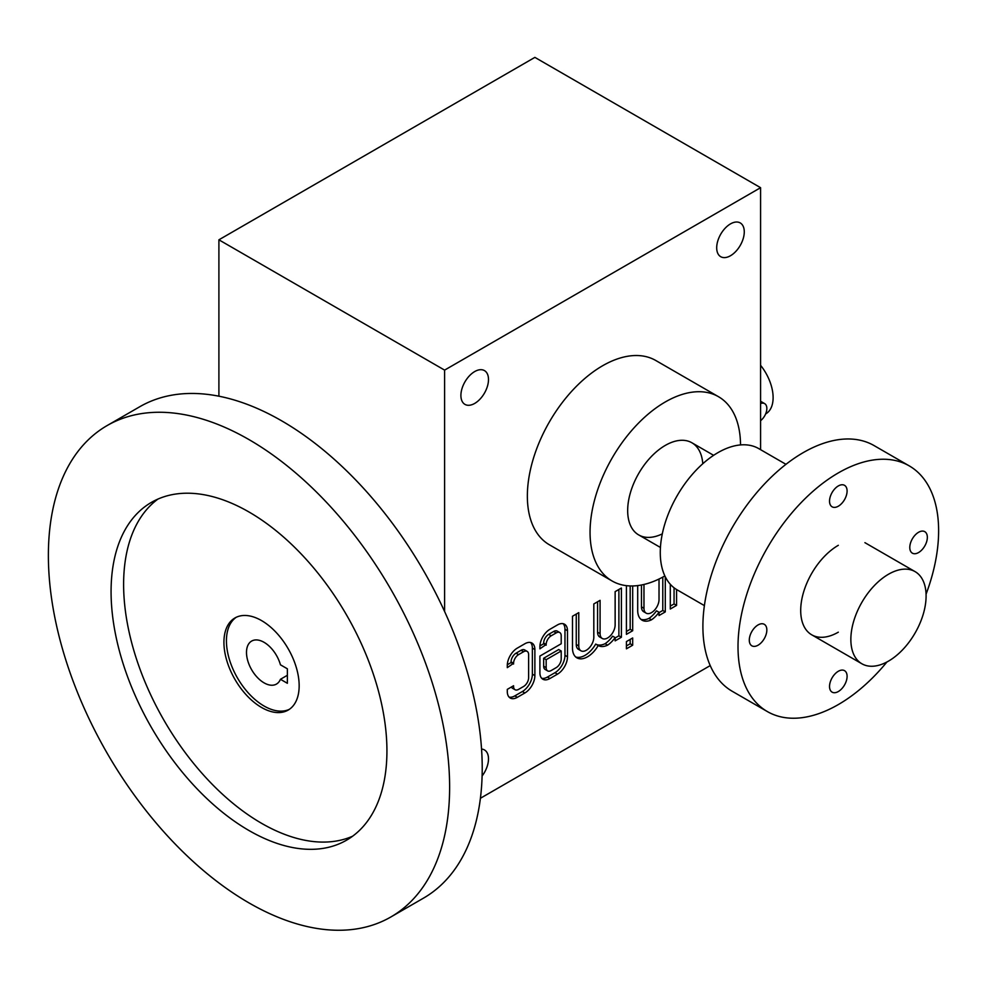 <?xml version="1.0" encoding="UTF-8"?>
<svg xmlns="http://www.w3.org/2000/svg" width="987" height="987" viewBox="0 0 987 987"><rect width="100%" height="100%" fill="white"/><g stroke="black" fill="none" stroke-linecap="round" stroke-linejoin="round"><path stroke-width="1.48" d="M390.864 916.972L423.46 898.158A283.713 163.805 -120 0 0 423.46 570.548A283.713 163.805 -120 0 0 139.747 406.743L107.139 425.557A283.713 163.805 -120 0 0 63.649 652.913A283.713 163.805 -120 0 0 249.008 902.92A283.713 163.805 -120 0 0 390.864 916.972A283.713 163.805 -120 0 0 390.864 589.362A283.713 163.805 -120 0 0 107.139 425.557M249.008 830.536A195.056 112.617 -120 0 0 346.523 840.196A195.056 112.617 -120 0 0 346.536 614.963A195.056 112.617 -120 0 0 151.48 502.346A195.056 112.617 -120 0 0 121.574 658.65A195.056 112.617 -120 0 0 249.008 830.536M157.945 499.077A195.056 112.617 -120 0 0 135.873 657.12A195.056 112.617 -120 0 0 261.543 823.294A195.056 112.617 -120 0 0 352.593 836.223M261.543 620.589A53.199 30.708 60 0 1 296.297 667.471A53.199 30.708 60 0 1 288.142 710.097A53.199 30.708 60 0 1 234.943 679.389A53.199 30.708 60 0 1 234.943 617.961A53.199 30.708 60 0 1 261.543 620.589M280.444 679.29A24.823 14.336 60 0 1 276.459 684.077A24.823 14.336 60 0 1 251.636 669.741A24.823 14.336 60 0 1 251.636 641.081A24.823 14.336 60 0 1 280.444 664.806L287.365 668.804L287.365 683.288L280.444 679.29L287.365 675.293M289.364 709.32A53.199 30.708 60 0 1 237.448 677.933A53.199 30.708 60 0 1 236.226 617.282M886.943 661.981A141.857 81.896 -60 0 1 838.321 704.57A141.857 81.896 -60 0 1 767.392 711.59A141.857 81.896 -60 0 1 767.392 547.785A141.857 81.896 -60 0 1 909.249 465.889A141.857 81.896 -60 0 1 926.053 594.223M749.293 640.144A12.412 7.168 120 0 0 751.86 645.819A12.412 7.168 120 0 0 764.271 638.651A12.412 7.168 120 0 0 764.271 624.315A12.412 7.168 120 0 0 754.71 627.646A12.412 7.168 120 0 0 749.293 640.144M838.321 632.173A53.199 30.708 -60 0 1 800.704 610.459A53.199 30.708 -60 0 1 838.321 545.305M909.792 547.477A12.412 7.168 120 0 0 912.358 553.164A12.412 7.168 120 0 0 924.77 545.996A12.412 7.168 120 0 0 924.77 531.66A12.412 7.168 120 0 0 915.208 534.991A12.412 7.168 120 0 0 909.792 547.477M829.536 501.149A12.412 7.168 120 0 0 832.115 506.825A12.412 7.168 120 0 0 844.527 499.656A12.412 7.168 120 0 0 844.527 485.333A12.412 7.168 120 0 0 834.965 488.651A12.412 7.168 120 0 0 829.536 501.149M829.536 686.471A12.412 7.168 120 0 0 832.115 692.146A12.412 7.168 120 0 0 844.527 684.99A12.412 7.168 120 0 0 844.527 670.654A12.412 7.168 120 0 0 834.965 673.973A12.412 7.168 120 0 0 829.536 686.471M767.392 711.59L732.28 691.319A141.857 81.896 -60 0 1 732.28 527.514A141.857 81.896 -60 0 1 874.137 445.618L909.249 465.889M704.397 605.611L677.168 589.881A81.563 47.092 -60 0 1 677.168 495.696A81.563 47.092 -60 0 1 758.732 448.604L785.96 464.322M888.473 661.13A53.199 30.708 -60 0 1 861.873 663.77A53.199 30.708 -60 0 1 861.873 602.341A53.199 30.708 -60 0 1 915.072 571.621A53.199 30.708 -60 0 1 923.227 614.259A53.199 30.708 -60 0 1 888.473 661.13M760.582 365.313A35.47 20.48 60 0 1 765.776 413.861L765.616 413.948M760.582 420.672A10.635 6.144 120 0 0 766.492 411.332A10.635 6.144 120 0 0 764.641 403.621A10.635 6.144 120 0 0 760.582 403.547M218.904 239.816L444.606 370.113L760.582 187.69L534.88 57.382L218.904 239.816L218.904 396.194M760.582 187.69L760.582 449.665M444.606 370.113L444.606 611.508M534.88 675.614L534.88 649.545A14.188 8.192 120 0 0 531.944 643.055A14.188 8.192 120 0 0 524.85 643.758L517.324 648.101A14.188 8.192 120 0 0 507.293 665.472L507.293 667.644L513.573 663.301A7.094 4.096 120 0 1 518.582 654.615L523.603 651.728A7.094 4.096 120 0 1 527.144 651.371A7.094 4.096 120 0 1 528.613 654.615L528.613 677.785A7.094 4.096 120 0 1 523.603 686.471L518.582 689.37A7.094 4.096 120 0 1 515.041 689.716A7.094 4.096 120 0 1 513.573 686.471L513.573 685.743L507.293 689.37L507.293 691.542A14.188 8.192 120 0 0 510.242 698.031A14.188 8.192 120 0 0 517.324 697.328L524.85 692.985A14.188 8.192 120 0 0 534.88 675.614L532.375 674.158L532.375 648.101A14.188 8.192 120 0 0 530.574 642.525M567.488 656.787L567.488 630.73A14.188 8.192 120 0 0 564.552 624.24A14.188 8.192 120 0 0 557.458 624.931L549.932 629.287A14.188 8.192 120 0 0 539.901 646.658L539.901 648.829L546.169 644.486A7.094 4.096 120 0 1 551.178 635.801L556.199 632.901A7.094 4.096 120 0 1 559.74 632.544A7.094 4.096 120 0 1 561.208 635.801L561.208 643.758L539.901 656.071L539.901 672.715A14.188 8.192 120 0 0 542.838 679.216A14.188 8.192 120 0 0 549.932 678.513L557.458 674.17A14.188 8.192 120 0 0 567.488 656.787L564.971 655.343L564.971 629.287A14.188 8.192 120 0 0 563.182 623.71M621.403 637.244L621.403 588.018L615.135 591.632L615.135 624.944A10.635 6.144 120 0 1 610.484 635.64A10.635 6.144 120 0 1 602.292 638.49A10.635 6.144 120 0 1 600.084 633.629L600.084 600.33L593.816 603.945L593.816 637.244A10.635 6.144 120 0 1 589.165 647.953A10.635 6.144 120 0 1 580.973 650.803A10.635 6.144 120 0 1 578.764 645.93L578.764 612.631L572.497 616.246L572.497 648.101A21.282 12.288 120 0 0 576.901 657.848A21.282 12.288 120 0 0 598.208 645.523A21.282 12.288 120 0 0 598.221 645.535A21.282 12.288 120 0 0 607.61 645.153A21.282 12.288 120 0 0 615.135 637.602L615.135 640.859L621.403 637.244L618.886 635.801L618.886 589.461M632.679 637.972L626.412 641.587L626.412 648.829L632.679 645.202L632.679 637.972M626.412 585.661L626.412 634.345L632.679 630.73L632.679 585.957M637.701 585.587L637.701 610.459A21.282 12.288 120 0 0 642.105 620.206A21.282 12.288 120 0 0 651.494 619.811A21.282 12.288 120 0 0 659.02 612.261L659.02 615.53L665.287 611.903L665.287 576.815M643.968 608.288A10.635 6.144 120 0 0 646.177 613.161L643.66 611.706A10.635 6.144 120 0 1 641.464 606.845L643.968 608.288L643.968 584.452M646.177 613.161A10.635 6.144 120 0 0 654.369 610.311A10.635 6.144 120 0 0 659.02 599.602L659.02 579.024M670.296 584.279L670.296 609.016L676.564 605.389L676.564 589.535M460.904 395.454A19.506 11.264 120 0 0 464.951 404.386A19.506 11.264 120 0 0 484.457 393.122A19.506 11.264 120 0 0 484.444 370.594A19.506 11.264 120 0 0 469.417 375.825A19.506 11.264 120 0 0 460.904 395.454M716.698 247.774A19.506 11.264 120 0 0 720.732 256.706A19.506 11.264 120 0 0 740.238 245.442A19.506 11.264 120 0 0 740.238 222.926A19.506 11.264 120 0 0 725.211 228.145A19.506 11.264 120 0 0 716.698 247.774M482.112 775.979A19.506 11.264 120 0 0 484.444 749.935A19.506 11.264 120 0 0 481.557 749.047M612.088 580.985L549.401 544.787A106.399 61.428 -60 0 1 549.389 421.93A106.399 61.428 -60 0 1 655.787 360.502L718.487 396.7A106.399 61.428 120 0 0 636.492 425.2A106.399 61.428 120 0 0 590.053 532.277A106.399 61.428 120 0 0 612.088 580.985A106.399 61.428 120 0 0 664.868 575.952M480.41 798.273L710.221 665.596M740.521 444.927A106.399 61.428 120 0 0 718.487 396.7M662.302 533.868A53.199 30.708 -60 0 1 627.67 510.563A53.199 30.708 -60 0 1 665.287 445.408A53.199 30.708 -60 0 1 702.781 463.742M670.296 606.117L674.059 603.945L676.564 605.389M674.059 603.945L674.059 587.796M659.02 612.631L662.783 610.459L665.287 611.903M662.783 610.459L662.783 577.111M641.464 606.845L641.464 584.995M640.933 619.342A21.282 12.288 120 0 0 648.99 618.368L651.494 619.811M648.99 618.368A21.282 12.288 120 0 0 656.503 610.817L659.02 612.261M626.412 631.458L630.175 629.287L630.175 585.945M630.175 629.287L632.679 630.73M626.412 645.93L630.175 643.758L630.175 639.416M630.175 643.758L632.679 645.202M615.135 637.972L618.886 635.801M597.579 601.774L597.579 632.173A10.635 6.144 120 0 0 599.775 637.047L602.292 638.49M576.26 614.074L576.26 644.486A10.635 6.144 120 0 0 578.468 649.36L580.973 650.803M575.729 656.997A21.282 12.288 120 0 0 595.692 644.079L598.208 645.523M595.729 644.104A21.282 12.288 120 0 0 605.105 643.697L607.61 645.153M605.105 643.697A21.282 12.288 120 0 0 612.619 636.159L615.135 637.602M541.69 678.291A14.188 8.192 120 0 0 547.427 677.057L554.941 672.715A14.188 8.192 120 0 0 564.971 655.343M539.914 645.917L543.664 643.758L546.169 645.202M543.664 643.758L543.664 643.03L546.169 644.486M559.74 632.544L557.236 631.1A7.094 4.096 120 0 0 553.695 631.458L548.673 634.345A7.094 4.096 120 0 0 543.664 643.03M556.199 667.644A7.094 4.096 120 0 0 561.208 658.958L561.208 651.001L546.169 659.686L546.169 667.644A7.094 4.096 120 0 0 547.637 670.901A7.094 4.096 120 0 0 551.178 670.543L556.199 667.644M561.208 651.001L558.704 649.557L543.664 658.243L543.664 666.2A7.094 4.096 120 0 0 545.132 669.445L547.637 670.901M543.664 658.243L546.169 659.686M509.095 697.118A14.188 8.192 120 0 0 514.819 695.884L522.345 691.542A14.188 8.192 120 0 0 532.375 674.158M507.318 664.744L511.056 662.585L513.573 664.029M511.056 662.585L511.056 661.858L513.573 663.301M527.144 651.371L524.64 649.927A7.094 4.096 120 0 0 521.087 650.273L516.078 653.172A7.094 4.096 120 0 0 511.056 661.858M511.426 686.989A7.094 4.096 120 0 0 512.524 688.272L515.041 689.716M597.579 632.173L600.084 633.629M576.26 644.486L578.764 645.93M554.941 672.715L557.458 674.17M564.971 629.287L567.488 630.73M548.673 634.345L551.178 635.801M553.695 631.458L556.199 632.901M547.427 677.057L549.932 678.513M543.664 666.2L546.169 667.644M522.345 691.542L524.85 692.985M532.375 648.101L534.88 649.545M516.078 653.172L518.582 654.615M521.087 650.273L523.603 651.728M512.944 686.113L513.573 686.471M514.819 695.884L517.324 697.328M915.072 571.621L864.92 542.665M713.626 455.328L691.887 442.768M861.873 663.77L811.721 634.814M660.426 547.464L638.688 534.905M764.641 403.621L760.582 401.265"/></g></svg>
